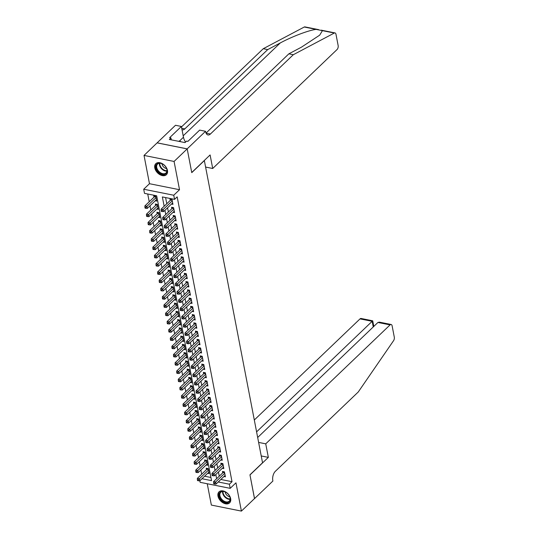 <?xml version="1.0" encoding="UTF-8"?>
<svg xmlns="http://www.w3.org/2000/svg" width="538" height="538" viewBox="0 0 538 538"><rect width="100%" height="100%" fill="white"/><g stroke="black" fill="none" stroke-linecap="round" stroke-linejoin="round"><path stroke-width="0.81" d="M154.783 167.903A7.64 5.131 -133.7 0 0 159.779 174.594A7.64 5.131 -133.7 0 0 166.403 174.689A7.64 5.131 -133.7 0 0 167.452 170.438A7.64 5.131 -133.7 0 0 162.463 163.74A7.64 5.131 -133.7 0 0 155.838 163.646A7.64 5.131 -133.7 0 0 154.783 167.903M217.984 496.09A7.64 5.131 -133.7 0 0 222.974 502.788A7.64 5.131 -133.7 0 0 229.598 502.882A7.64 5.131 -133.7 0 0 230.654 498.625A7.64 5.131 -133.7 0 0 225.657 491.934A7.64 5.131 -133.7 0 0 219.033 491.84A7.64 5.131 -133.7 0 0 217.984 496.09M201.985 478.726L211.528 480.636L156.679 195.792L144.5 193.357L143.707 189.228L173.747 195.24L174.547 199.369L162.362 196.928L164.157 206.256M187.184 148.858L191.736 172.51L210.102 154.944L212.712 168.488L337.05 49.543A2.939 1.574 101.3 0 0 338.146 45.562L335.981 34.291A2.939 1.574 101.3 0 0 334.979 32.919A2.939 1.574 101.3 0 0 334.32 33.033L293.318 54.715L210.419 134.009A6.859 3.665 -78.7 0 1 207.957 134.957A6.859 3.665 -78.7 0 1 205.637 131.743L205.55 131.292L187.184 148.858L157.136 142.839L144.029 155.428L149.477 183.707L143.707 189.228M207.251 483.749L211.36 505.081L241.407 511.1L235.96 482.821L230.19 488.343L200.143 482.324L199.847 480.77M147.728 194.003L149.221 201.757M150.001 205.805L150.815 210.015M151.595 214.057L152.402 218.267M153.182 222.315L153.996 226.525M154.769 230.573L155.583 234.783M156.363 238.832L157.17 243.041M157.95 247.083L158.764 251.293M159.544 255.342L160.351 259.551M161.131 263.6L161.945 267.81M162.725 271.851L163.532 276.061M164.312 280.11L165.119 284.32M165.899 288.368L166.713 292.578M167.493 296.626L168.3 300.829M169.08 304.878L169.894 309.088M170.674 313.136L171.481 317.346M172.261 321.394L173.075 325.604M173.848 329.646L174.662 333.856M175.442 337.904L176.249 342.114M177.029 346.163L177.843 350.373M178.623 354.421L179.43 358.624M180.21 362.673L181.024 366.882M181.804 370.931L182.611 375.141M183.391 379.189L184.198 383.399M184.978 387.441L185.792 391.651M186.572 395.699L187.379 399.909M188.159 403.957L188.972 408.167M189.753 412.216L190.56 416.419M191.34 420.467L192.153 424.677M192.927 428.725L193.741 432.935M194.521 436.984L195.328 441.194M196.108 445.235L196.921 449.445M197.702 453.494L198.509 457.704M199.289 461.752L200.102 465.962M200.882 470.004L201.689 474.213M157.143 142.879L187.19 148.898L174.077 161.447L144.029 155.428M187.19 148.898L191.763 172.637L204.353 160.586L262.544 462.774L249.955 474.819L254.528 498.551L241.407 511.1M171.467 204.057L172.947 204.353L171.999 199.396L169.968 198.993L170.243 200.439M173.061 212.315L174.541 212.611L173.586 207.655L171.555 207.244L171.83 208.69M174.648 220.567L176.128 220.862L175.173 215.913L173.149 215.503L173.424 216.949M176.242 228.825L177.722 229.121L176.767 224.164L174.736 223.761L175.011 225.207M177.829 237.083L179.309 237.379L178.354 232.423L176.323 232.019L176.605 233.458M179.423 245.335L180.903 245.631L179.948 240.681L177.917 240.271L178.192 241.717M181.01 253.593L182.49 253.889L181.535 248.933L179.504 248.529L179.786 249.975M182.597 261.851L184.077 262.147L183.128 257.191L181.098 256.787L181.373 258.233M184.191 270.103L185.671 270.406L184.716 265.449L182.685 265.039L182.96 266.485M185.778 278.361L187.258 278.657L186.303 273.707L184.272 273.297L184.554 274.743M187.372 286.619L188.851 286.915L187.896 281.959L185.866 281.556L186.141 283.001M188.959 294.878L190.439 295.174L189.484 290.217L187.453 289.814L187.735 291.253M190.553 303.129L192.026 303.425L191.077 298.476L189.046 298.065L189.322 299.511M192.14 311.388L193.619 311.684L192.665 306.727L190.634 306.324L190.916 307.77M193.727 319.646L195.207 319.942L194.252 314.986L192.227 314.582L192.503 316.028M195.321 327.898L196.8 328.193L195.845 323.244L193.814 322.834L194.09 324.279M196.908 336.156L198.387 336.452L197.433 331.502L195.402 331.092L195.684 332.538M198.502 344.414L199.981 344.71L199.026 339.754L196.995 339.35L197.271 340.796M200.089 352.672L201.568 352.968L200.613 348.012L198.583 347.609L198.865 349.048M201.676 360.924L203.156 361.22L202.207 356.27L200.176 355.86L200.452 357.306M203.27 369.182L204.749 369.478L203.794 364.522L201.763 364.118L202.039 365.564M204.857 377.441L206.336 377.737L205.381 372.78L203.351 372.377L203.633 373.823M206.451 385.692L207.93 385.988L206.975 381.038L204.944 380.628L205.22 382.074M208.038 393.95L209.517 394.246L208.562 389.297L206.531 388.887L206.814 390.332M209.632 402.209L211.104 402.505L210.156 397.548L208.125 397.145L208.401 398.591M211.219 410.467L212.698 410.763L211.743 405.807L209.712 405.396L209.995 406.842M212.806 418.719L214.285 419.015L213.33 414.065L211.306 413.655L211.582 415.101M214.4 426.977L215.879 427.273L214.924 422.317L212.893 421.913L213.169 423.359M215.987 435.235L217.466 435.531L216.511 430.575L214.48 430.171L214.763 431.61M217.581 443.487L219.06 443.783L218.105 438.833L216.074 438.423L216.35 439.869M219.168 451.745L220.647 452.041L219.692 447.085L217.661 446.681L217.944 448.127M220.755 460.003L222.234 460.299L221.286 455.343L219.255 454.94L219.531 456.385M222.349 468.255L223.828 468.558L222.873 463.601L220.842 463.191L221.118 464.637M207.695 473.265L209.174 473.561L208.219 468.605L206.195 468.201L206.471 469.64M206.108 465.007L207.587 465.303L206.632 460.346L204.601 459.943L204.877 461.389M204.514 456.749L205.993 457.044L205.045 452.095L203.014 451.685L203.29 453.13M202.927 448.497L204.406 448.793L203.451 443.837L201.42 443.433L201.703 444.872M201.34 440.239L202.819 440.535L201.864 435.578L199.833 435.175L200.109 436.621M199.746 431.98L201.225 432.276L200.27 427.327L198.24 426.916L198.522 428.362M198.159 423.722L199.638 424.018L198.683 419.068L196.652 418.658L196.928 420.104M196.565 415.47L198.045 415.766L197.09 410.81L195.065 410.407L195.341 411.852M194.978 407.212L196.457 407.508L195.502 402.552L193.472 402.148L193.754 403.594M193.391 398.954L194.864 399.25L193.915 394.3L191.884 393.89L192.16 395.336M191.797 390.702L193.276 390.998L192.322 386.042L190.291 385.638L190.573 387.078M190.21 382.444L191.689 382.74L190.734 377.784L188.704 377.38L188.979 378.826M188.616 374.186L190.096 374.482L189.141 369.532L187.11 369.122L187.392 370.568M187.029 365.927L188.508 366.223L187.554 361.274L185.523 360.863L185.798 362.309M185.435 357.676L186.915 357.972L185.966 353.015L183.935 352.612L184.211 354.058M183.848 349.418L185.328 349.713L184.373 344.757L182.342 344.354L182.624 345.8M182.261 341.159L183.74 341.455L182.786 336.506L180.755 336.095L181.03 337.541M180.667 332.908L182.147 333.204L181.192 328.247L179.161 327.844L179.443 329.283M179.08 324.649L180.56 324.945L179.605 319.989L177.574 319.585L177.849 321.031M177.486 316.391L178.966 316.687L178.011 311.737L175.987 311.327L176.262 312.773M175.899 308.133L177.379 308.435L176.424 303.479L174.393 303.069L174.668 304.515M174.305 299.881L175.785 300.177L174.837 295.221L172.806 294.817L173.081 296.263M172.718 291.623L174.198 291.919L173.243 286.962L171.212 286.559L171.494 288.005M171.131 283.365L172.611 283.661L171.656 278.711L169.625 278.301L169.9 279.747M169.537 275.113L171.017 275.409L170.062 270.453L168.031 270.049L168.313 271.488M167.95 266.855L169.43 267.151L168.475 262.194L166.444 261.791L166.719 263.237M166.356 258.596L167.836 258.892L166.881 253.943L164.857 253.532L165.132 254.978M164.769 250.345L166.249 250.641L165.294 245.684L163.263 245.274L163.545 246.72M163.182 242.087L164.655 242.382L163.707 237.426L161.676 237.023L161.951 238.469M161.588 233.828L163.068 234.124L162.113 229.175L160.082 228.764L160.364 230.21M160.001 225.57L161.481 225.866L160.526 220.916L158.495 220.506L158.771 221.952M158.407 217.318L159.887 217.614L158.932 212.658L156.901 212.254L157.183 213.694M156.82 209.06L158.3 209.356L157.345 204.4L155.314 203.996L155.59 205.442M204.608 476.217L210.923 477.482M155.226 200.802L156.706 201.098L155.758 196.148L153.727 195.738L154.002 197.184M220.849 479.466L232.019 481.705L177.17 196.861L174.547 199.369M165.596 197.581L166.78 203.747M167.56 207.796L168.374 212.006M169.154 216.047L169.961 220.257M170.741 224.306L171.555 228.516M172.335 232.564L173.142 236.774M173.922 240.822L174.729 245.025M175.509 249.074L176.323 253.284M177.103 257.332L177.91 261.542M178.69 265.59L179.504 269.8M180.284 273.842L181.091 278.052M181.871 282.1L182.685 286.31M183.458 290.359L184.272 294.568M185.052 298.617L185.859 302.82M186.639 306.868L187.453 311.078M188.233 315.127L189.04 319.337M189.82 323.385L190.634 327.595M191.414 331.637L192.221 335.846M193.001 339.895L193.808 344.105M194.588 348.153L195.402 352.363M196.182 356.412L196.989 360.615M197.769 364.663L198.583 368.873M199.363 372.921L200.17 377.131M200.95 381.18L201.763 385.39M202.537 389.431L203.351 393.641M204.131 397.69L204.938 401.899M205.718 405.948L206.531 410.158M207.312 414.199L208.119 418.409M208.899 422.458L209.712 426.668M210.493 430.716L211.299 434.926M212.08 438.974L212.893 443.184M213.667 447.226L214.48 451.436M215.261 455.484L216.068 459.694M216.848 463.743L217.661 467.952M218.441 471.994L219.248 476.204M223.936 476.513L225.415 476.809L224.46 471.86L222.436 471.449L222.712 472.895M149.477 183.707L179.524 189.719L174.077 161.447M179.524 189.719L173.747 195.24M232.019 481.705L229.396 484.213L230.19 488.343M218.226 481.981L229.396 484.213M164.937 210.304L165.751 214.514M166.531 218.562L167.338 222.766M168.118 226.814L168.932 231.024M169.705 235.072L170.519 239.282M171.299 243.331L172.106 247.541M172.886 251.582L173.7 255.792M174.48 259.841L175.287 264.05M176.067 268.099L176.881 272.309M177.661 276.357L178.468 280.56M179.248 284.609L180.055 288.819M180.835 292.867L181.649 297.077M182.429 301.125L183.236 305.335M184.016 309.377L184.83 313.587M185.61 317.635L186.417 321.845M187.197 325.894L188.011 330.103M188.784 334.152L189.598 338.355M190.378 342.403L191.185 346.613M191.965 350.662L192.779 354.872M193.559 358.92L194.366 363.13M195.146 367.172L195.96 371.381M196.74 375.43L197.547 379.64M198.327 383.688L199.141 387.898M199.914 391.94L200.728 396.15M201.508 400.198L202.315 404.408M203.095 408.456L203.909 412.666M204.689 416.715L205.496 420.924M206.276 424.966L207.09 429.176M207.87 433.225L208.677 437.434M209.457 441.483L210.264 445.693M211.044 449.734L211.858 453.944M212.638 457.993L213.445 462.203M214.225 466.251L215.039 470.461M215.819 474.509L216.626 478.712M224.642 472.794L223.129 472.492L213.579 481.631L215.61 482.035L224.743 473.299M214.44 483.185L213.626 483.023L213.788 483.85L214.601 484.012L214.44 483.185L215.61 482.035L216.007 484.099L225.14 475.363M223.129 472.492A0.982 0.525 101.3 0 0 223.317 472.25L223.626 471.691M213.579 481.631L213.626 483.023M214.601 484.012L216.007 484.099M207.386 468.437L207.076 468.995A0.982 0.525 -78.7 0 1 206.888 469.244L197.338 478.376L199.369 478.78L199.766 480.844L208.899 472.115M208.502 470.051L198.199 479.93L197.385 479.768L197.547 480.595L198.361 480.757L198.199 479.93M199.766 480.844L198.361 480.757M197.385 479.768L197.338 478.376M228.946 495.121A6.611 4.438 46.3 0 1 229.578 496.197A6.611 4.438 46.3 0 1 227.984 502.485A6.611 4.438 46.3 0 1 220.526 498.793A6.611 4.438 46.3 0 1 219.874 492.499A6.611 4.438 46.3 0 1 225.711 492.156A6.611 4.438 46.3 0 1 228.946 495.121M225.812 492.209A6.126 4.109 -133.7 0 0 220.768 492.283A6.126 4.109 -133.7 0 0 221.105 498.403A6.126 4.109 -133.7 0 0 229.235 501.134A6.126 4.109 -133.7 0 0 229.531 496.097M225.16 491.9A4.358 2.925 -133.7 0 0 226.054 494.254A4.358 2.925 -133.7 0 0 229.807 496.762M219.491 491.47A7.593 5.098 -133.7 0 0 219.901 499.062A7.593 5.098 -133.7 0 0 229.988 502.445M165.751 166.935A6.611 4.438 46.3 0 1 166.383 168.004A6.611 4.438 46.3 0 1 164.783 174.299A6.611 4.438 46.3 0 1 157.331 170.607A6.611 4.438 46.3 0 1 156.679 164.312A6.611 4.438 46.3 0 1 162.516 163.962A6.611 4.438 46.3 0 1 165.751 166.935M162.611 164.016A6.126 4.109 -133.7 0 0 157.567 164.09A6.126 4.109 -133.7 0 0 157.903 170.216A6.126 4.109 -133.7 0 0 166.034 172.94A6.126 4.109 -133.7 0 0 166.329 167.91M161.958 163.713A4.358 2.925 -133.7 0 0 162.853 166.06A4.358 2.925 -133.7 0 0 166.612 168.569M156.289 163.283A7.593 5.098 -133.7 0 0 156.706 170.876A7.593 5.098 -133.7 0 0 166.787 174.258M180.916 141.776L179.652 140.882L178.65 141.319M179.1 141.413L179.652 140.882M258.623 442.411L265.732 443.837L390.077 324.891L377.938 322.464L257.675 437.495M254.487 498.585L249.975 474.94L268.341 457.374L265.732 443.837M377.938 322.464L379.492 322.161L391.133 324.488A2.939 1.574 101.3 0 1 392.128 325.867L394.293 337.138A2.939 1.574 101.3 0 1 393.56 340.689L358.261 391.987L275.369 471.281A6.859 3.665 101.3 0 0 272.806 480.575L272.894 481.033L254.535 498.591M261.233 455.955L268.341 457.374M256.592 431.866L372.168 321.307L360.03 318.879A2.939 1.574 -78.7 0 1 361.085 318.476L372.72 320.803L373.802 326.418M254.313 420.003L360.03 318.879M391.133 324.488A2.939 1.574 101.3 0 0 390.077 324.891M371.785 321.791L372.168 321.307L373.251 326.943M293.318 54.715L288.866 53.827L301.441 47.176L319.666 35.172L322.437 30.653L316.156 29.395C309.027 30.148 292.087 36.544 280.285 42.946L267.716 49.59L184.816 128.885A6.859 3.665 -78.7 0 1 182.362 129.833A6.859 3.665 -78.7 0 1 182.019 129.732M267.716 49.59L263.27 48.702L181.481 126.934M206.027 133.074L288.866 53.827M316.156 29.395L304.273 27.014L263.27 48.702M205.55 131.292L199.659 130.115L187.91 141.353L186.605 141.09L185.032 142.597L169.362 139.463L170.936 137.957L169.638 137.694L181.387 126.457L175.502 125.273L157.136 142.839M212.712 168.488L205.603 167.062M185.563 142.093A11.022 7.404 46.3 0 1 183.465 137.23L181.387 126.457M304.273 27.014A2.939 1.574 -78.7 0 1 304.938 26.9L318.657 29.651M171.299 139.846L170.936 137.957M223.055 464.543L221.542 464.24L211.992 473.373L214.023 473.776L223.149 465.047M212.853 474.926L212.039 474.765L212.201 475.592L213.008 475.753L212.853 474.926L214.023 473.776L214.42 475.841L223.546 467.112M221.542 464.24A0.982 0.525 101.3 0 0 221.723 463.991L222.033 463.433M211.992 473.373L212.039 474.765M213.008 475.753L214.42 475.841M221.461 456.285L219.948 455.982L210.405 465.114L212.429 465.525L221.562 456.789M211.259 466.668L210.445 466.507L210.607 467.334L211.421 467.495L211.259 466.668L212.429 465.525L212.833 467.583L221.959 458.853M219.948 455.982A0.982 0.525 101.3 0 0 220.136 455.733L220.446 455.175M210.405 465.114L210.445 466.507M211.421 467.495L212.833 467.583M219.874 448.026L218.361 447.724L208.811 456.856L210.842 457.266L219.975 448.531M209.672 458.416L208.858 458.255L209.02 459.075L209.827 459.244L209.672 458.416L210.842 457.266L211.239 459.331L220.372 450.595M218.361 447.724A0.982 0.525 101.3 0 0 218.542 447.475L218.852 446.917M208.811 456.856L208.858 458.255M209.827 459.244L211.239 459.331M218.287 439.775L216.774 439.465L207.224 448.605L209.255 449.008L218.381 440.279M208.078 450.158L207.271 449.997L207.426 450.824L208.24 450.985L208.078 450.158L209.255 449.008L209.652 451.073L218.778 442.344M216.774 439.465A0.982 0.525 101.3 0 0 216.955 439.223L217.265 438.665M207.224 448.605L207.271 449.997M208.24 450.985L209.652 451.073M205.792 460.178L205.482 460.736A0.982 0.525 -78.7 0 1 205.301 460.985L195.751 470.118L197.782 470.528L198.179 472.593L207.305 463.857M206.908 461.792L196.612 471.678L195.798 471.51L195.96 472.337L196.767 472.498L196.612 471.678M198.179 472.593L196.767 472.498M195.798 471.51L195.751 470.118M204.205 451.927L203.895 452.485A0.982 0.525 -78.7 0 1 203.707 452.727L194.164 461.866L196.188 462.27L196.592 464.334L205.718 455.599M205.321 453.541L195.018 463.42L194.205 463.258L194.366 464.086L195.18 464.247L195.018 463.42M196.592 464.334L195.18 464.247M194.205 463.258L194.164 461.866M202.611 443.668L202.301 444.227A0.982 0.525 -78.7 0 1 202.12 444.475L192.57 453.608L194.601 454.011L194.998 456.076L204.131 447.347M203.727 445.282L193.431 455.161L192.617 455L192.779 455.827L193.586 455.989L193.431 455.161M194.998 456.076L193.586 455.989M192.617 455L192.57 453.608M201.024 435.41L200.714 435.968A0.982 0.525 -78.7 0 1 200.533 436.217L190.983 445.35L193.014 445.76L193.411 447.824L202.537 439.089M202.14 437.024L191.837 446.91L191.03 446.742L191.185 447.569L191.999 447.73L191.837 446.91M193.411 447.824L191.999 447.73M191.03 446.742L190.983 445.35M216.693 431.516L215.18 431.214L205.63 440.346L207.661 440.75L216.794 432.021M206.491 441.9L205.677 441.738L205.839 442.566L206.653 442.727L206.491 441.9L207.661 440.75L208.058 442.814L217.191 434.085M215.18 431.214A0.982 0.525 101.3 0 0 215.368 430.965L215.671 430.407M205.63 440.346L205.677 441.738M206.653 442.727L208.058 442.814M199.43 427.159L199.127 427.71A0.982 0.525 -78.7 0 1 198.939 427.959L189.389 437.091L191.42 437.502L191.817 439.566L200.95 430.83M200.553 428.766L190.25 438.652L189.437 438.49L189.598 439.311L190.412 439.479L190.25 438.652M191.817 439.566L190.412 439.479M189.437 438.49L189.389 437.091M215.106 423.258L213.593 422.955L204.043 432.088L206.074 432.498L215.2 423.762M204.904 433.648L204.09 433.48L204.245 434.307L205.059 434.469L204.904 433.648L206.074 432.498L206.471 434.563L215.597 425.827M213.593 422.955A0.982 0.525 101.3 0 0 213.774 422.707L214.084 422.148M204.043 432.088L204.09 433.48M205.059 434.469L206.471 434.563M197.843 418.9L197.533 419.458A0.982 0.525 -78.7 0 1 197.352 419.707L187.802 428.84L189.833 429.243L190.23 431.308L199.356 422.579M198.959 420.514L188.663 430.393L187.849 430.232L188.004 431.059L188.818 431.22L188.663 430.393M190.23 431.308L188.818 431.22M187.849 430.232L187.802 428.84M213.512 415L211.999 414.697L202.456 423.836L204.48 424.24L213.613 415.511M203.31 425.39L202.496 425.228L202.658 426.056L203.472 426.217L203.31 425.39L204.48 424.24L204.877 426.304L214.01 417.569M211.999 414.697A0.982 0.525 101.3 0 0 212.187 414.455L212.497 413.897M202.456 423.836L202.496 425.228M203.472 426.217L204.877 426.304M196.256 410.642L195.946 411.2A0.982 0.525 -78.7 0 1 195.758 411.449L186.209 420.581L188.239 420.985L188.636 423.05L197.769 414.321M197.372 412.256L187.069 422.135L186.256 421.974L186.417 422.801L187.231 422.962L187.069 422.135M188.636 423.05L187.231 422.962M186.256 421.974L186.209 420.581M211.925 406.748L210.412 406.446L200.862 415.578L202.893 415.982L212.019 407.253M201.723 417.132L200.909 416.97L201.071 417.797L201.878 417.959L201.723 417.132L202.893 415.982L203.29 418.046L212.423 409.317M210.412 406.446A0.982 0.525 101.3 0 0 210.593 406.197L210.903 405.639M200.862 415.578L200.909 416.97M201.878 417.959L203.29 418.046M194.662 402.384L194.352 402.942A0.982 0.525 -78.7 0 1 194.171 403.191L184.621 412.323L186.652 412.733L187.049 414.798L196.182 406.062M195.778 403.998L185.482 413.883L184.669 413.722L184.83 414.542L185.637 414.704L185.482 413.883M187.049 414.798L185.637 414.704M184.669 413.722L184.621 412.323M210.338 398.49L208.825 398.187L199.275 407.32L201.306 407.73L210.432 398.994M200.129 408.88L199.322 408.712L199.477 409.539L200.291 409.7L200.129 408.88L201.306 407.73L201.703 409.795L210.829 401.059M208.825 398.187A0.982 0.525 101.3 0 0 209.006 397.938L209.316 397.38M199.275 407.32L199.322 408.712M200.291 409.7L201.703 409.795M193.075 394.132L192.765 394.69A0.982 0.525 -78.7 0 1 192.584 394.932L183.034 404.072L185.065 404.475L185.462 406.54L194.588 397.804M194.191 395.746L183.888 405.625L183.081 405.464L183.236 406.291L184.05 406.452L183.888 405.625M185.462 406.54L184.05 406.452M183.081 405.464L183.034 404.072M208.744 390.232L207.231 389.929L197.681 399.061L199.712 399.472L208.845 390.736M198.542 400.622L197.728 400.46L197.89 401.281L198.704 401.449L198.542 400.622L199.712 399.472L200.109 401.536L209.242 392.801M207.231 389.929A0.982 0.525 101.3 0 0 207.419 389.68L207.722 389.129M197.681 399.061L197.728 400.46M198.704 401.449L200.109 401.536M191.481 385.874L191.178 386.432A0.982 0.525 -78.7 0 1 190.99 386.681L181.441 395.813L183.471 396.217L183.868 398.281L193.001 389.552M192.604 387.488L182.301 397.367L181.488 397.205L181.649 398.033L182.456 398.194L182.301 397.367M183.868 398.281L182.456 398.194M181.488 397.205L181.441 395.813M207.157 381.98L205.644 381.677L196.094 390.81L198.125 391.213L207.251 382.484M196.948 392.363L196.141 392.202L196.296 393.029L197.11 393.191L196.948 392.363L198.125 391.213L198.522 393.278L207.648 384.549M205.644 381.677A0.982 0.525 101.3 0 0 205.825 381.429L206.135 380.87M196.094 390.81L196.141 392.202M197.11 393.191L198.522 393.278M189.894 377.615L189.584 378.174A0.982 0.525 -78.7 0 1 189.403 378.422L179.853 387.555L181.884 387.965L182.281 390.03L191.407 381.294M191.01 379.229L180.707 389.115L179.9 388.947L180.055 389.774L180.869 389.936L180.707 389.115M182.281 390.03L180.869 389.936M179.9 388.947L179.853 387.555M205.563 373.722L204.05 373.419L194.5 382.552L196.531 382.955L205.664 374.226M195.361 384.105L194.548 383.944L194.709 384.771L195.523 384.932L195.361 384.105L196.531 382.955L196.928 385.02L206.061 376.291M204.05 373.419A0.982 0.525 101.3 0 0 204.238 373.17L204.548 372.612M194.5 382.552L194.548 383.944M195.523 384.932L196.928 385.02M188.3 369.364L187.997 369.922A0.982 0.525 -78.7 0 1 187.809 370.164L178.26 379.297L180.291 379.707L180.687 381.772L189.82 373.036M189.423 370.971L179.12 380.857L178.307 380.696L178.468 381.516L179.282 381.684L179.12 380.857M180.687 381.772L179.282 381.684M178.307 380.696L178.26 379.297M203.976 365.463L202.463 365.161L192.913 374.293L194.944 374.704L204.07 365.968M193.774 375.854L192.96 375.692L193.122 376.513L193.929 376.674L193.774 375.854L194.944 374.704L195.341 376.768L204.467 368.032M202.463 365.161A0.982 0.525 101.3 0 0 202.644 364.912L202.954 364.354M192.913 374.293L192.96 375.692M193.929 376.674L195.341 376.768M186.713 361.106L186.404 361.664A0.982 0.525 -78.7 0 1 186.222 361.913L176.672 371.045L178.703 371.449L179.1 373.513L188.226 364.784M187.829 362.72L177.533 372.599L176.72 372.437L176.874 373.264L177.688 373.426L177.533 372.599M179.1 373.513L177.688 373.426M176.72 372.437L176.672 371.045M202.382 357.205L200.869 356.902L191.326 366.042L193.35 366.445L202.483 357.716M192.18 367.595L191.367 367.434L191.528 368.261L192.342 368.422L192.18 367.595L193.35 366.445L193.754 368.51L202.88 359.774M200.869 356.902A0.982 0.525 101.3 0 0 201.057 356.66L201.367 356.102M191.326 366.042L191.367 367.434M192.342 368.422L193.754 368.51M185.126 352.847L184.816 353.405A0.982 0.525 -78.7 0 1 184.628 353.654L175.085 362.787L177.11 363.19L177.513 365.255L186.639 356.526M186.242 354.461L175.939 364.34L175.126 364.179L175.287 365.006L176.101 365.168L175.939 364.34M177.513 365.255L176.101 365.168M175.126 364.179L175.085 362.787M200.795 348.954L199.282 348.651L189.732 357.783L191.763 358.187L200.889 349.458M190.593 359.337L189.779 359.176L189.941 360.003L190.748 360.164L190.593 359.337L191.763 358.187L192.16 360.252L201.293 351.522M199.282 348.651A0.982 0.525 101.3 0 0 199.464 348.402L199.773 347.844M189.732 357.783L189.779 359.176M190.748 360.164L192.16 360.252M183.532 344.589L183.223 345.147A0.982 0.525 -78.7 0 1 183.041 345.396L173.492 354.529L175.523 354.939L175.919 357.003L185.052 348.268M184.648 346.203L174.352 356.089L173.539 355.927L173.7 356.748L174.507 356.916L174.352 356.089M175.919 357.003L174.507 356.916M173.539 355.927L173.492 354.529M199.208 340.695L197.695 340.393L188.145 349.525L190.176 349.935L199.302 341.2M188.999 351.085L188.192 350.917L188.347 351.744L189.161 351.906L188.999 351.085L190.176 349.935L190.573 352L199.699 343.264M197.695 340.393A0.982 0.525 101.3 0 0 197.876 340.144L198.186 339.586M188.145 349.525L188.192 350.917M189.161 351.906L190.573 352M181.945 336.337L181.636 336.896A0.982 0.525 -78.7 0 1 181.454 337.138L171.904 346.277L173.935 346.68L174.332 348.745L183.458 340.016M183.061 337.951L172.759 347.83L171.952 347.669L172.106 348.496L172.92 348.658L172.759 347.83M174.332 348.745L172.92 348.658M171.952 347.669L171.904 346.277M197.614 332.437L196.101 332.134L186.551 341.267L188.582 341.677L197.715 332.941M187.412 342.827L186.599 342.666L186.76 343.486L187.574 343.654L187.412 342.827L188.582 341.677L188.979 343.742L198.112 335.006M196.101 332.134A0.982 0.525 101.3 0 0 196.289 331.892L196.592 331.334M186.551 341.267L186.599 342.666M187.574 343.654L188.979 343.742M180.351 328.079L180.048 328.637A0.982 0.525 -78.7 0 1 179.86 328.886L170.311 338.019L172.342 338.422L172.738 340.487L181.871 331.758M181.474 329.693L171.171 339.572L170.358 339.411L170.519 340.238L171.333 340.399L171.171 339.572M172.738 340.487L171.333 340.399M170.358 339.411L170.311 338.019M196.027 324.185L194.514 323.883L184.964 333.015L186.995 333.419L196.121 324.69M185.825 334.569L185.011 334.407L185.166 335.235L185.98 335.396L185.825 334.569L186.995 333.419L187.392 335.483L196.518 326.754M194.514 323.883A0.982 0.525 101.3 0 0 194.695 323.634L195.005 323.076M184.964 333.015L185.011 334.407M185.98 335.396L187.392 335.483M178.764 319.821L178.455 320.379A0.982 0.525 -78.7 0 1 178.273 320.628L168.724 329.76L170.754 330.171L171.151 332.235L180.277 323.499M179.88 321.435L169.578 331.321L168.771 331.152L168.925 331.98L169.739 332.141L169.578 331.321M171.151 332.235L169.739 332.141M168.771 331.152L168.724 329.76M194.433 315.927L192.92 315.624L183.371 324.757L185.402 325.16L194.534 316.431M184.231 326.31L183.418 326.149L183.579 326.976L184.393 327.138L184.231 326.31L185.402 325.16L185.798 327.225L194.931 318.496M192.92 315.624A0.982 0.525 101.3 0 0 193.108 315.376L193.418 314.817M183.371 324.757L183.418 326.149M184.393 327.138L185.798 327.225M177.177 311.569L176.868 312.127A0.982 0.525 -78.7 0 1 176.679 312.37L167.13 321.502L169.161 321.912L169.557 323.977L178.69 315.241M178.293 313.177L167.99 323.062L167.177 322.901L167.338 323.721L168.152 323.889L167.99 323.062M169.557 323.977L168.152 323.889M167.177 322.901L167.13 321.502M192.846 307.669L191.333 307.366L181.783 316.499L183.814 316.909L192.94 308.173M182.644 318.059L181.831 317.897L181.992 318.718L182.799 318.879L182.644 318.059L183.814 316.909L184.211 318.973L193.337 310.238M191.333 307.366A0.982 0.525 101.3 0 0 191.515 307.117L191.824 306.559M181.783 316.499L181.831 317.897M182.799 318.879L184.211 318.973M175.583 303.311L175.274 303.869A0.982 0.525 -78.7 0 1 175.092 304.118L165.543 313.25L167.574 313.654L167.97 315.719L177.096 306.99M176.699 304.925L166.403 314.804L165.59 314.643L165.751 315.47L166.558 315.631L166.403 314.804M167.97 315.719L166.558 315.631M165.59 314.643L165.543 313.25M191.259 299.41L189.746 299.108L180.196 308.247L182.227 308.651L191.353 299.922M181.05 309.801L180.243 309.639L180.398 310.466L181.212 310.628L181.05 309.801L182.227 308.651L182.624 310.715L191.75 301.979M189.746 299.108A0.982 0.525 101.3 0 0 189.927 298.866L190.237 298.308M180.196 308.247L180.243 309.639M181.212 310.628L182.624 310.715M173.996 295.053L173.687 295.611A0.982 0.525 -78.7 0 1 173.498 295.86L163.956 304.992L165.98 305.402L166.383 307.46L175.509 298.731M175.112 296.667L164.81 306.546L163.996 306.384L164.157 307.211L164.971 307.373L164.81 306.546M166.383 307.46L164.971 307.373M163.996 306.384L163.956 304.992M189.665 291.159L188.152 290.856L178.603 299.989L180.633 300.392L189.766 291.663M179.463 301.542L178.65 301.381L178.811 302.208L179.618 302.369L179.463 301.542L180.633 300.392L181.03 302.457L190.163 293.728M188.152 290.856A0.982 0.525 101.3 0 0 188.34 290.607L188.643 290.049M178.603 299.989L178.65 301.381M179.618 302.369L181.03 302.457M172.402 286.794L172.093 287.353A0.982 0.525 -78.7 0 1 171.911 287.601L162.362 296.734L164.393 297.144L164.789 299.209L173.922 290.473M173.525 288.408L163.222 298.294L162.409 298.133L162.57 298.953L163.377 299.121L163.222 298.294M164.789 299.209L163.377 299.121M162.409 298.133L162.362 296.734M188.078 282.901L186.565 282.598L177.015 291.731L179.046 292.141L188.172 283.405M177.87 293.291L177.063 293.123L177.217 293.95L178.031 294.111L177.87 293.291L179.046 292.141L179.443 294.205L188.569 285.47M186.565 282.598A0.982 0.525 101.3 0 0 186.747 282.349L187.056 281.791M177.015 291.731L177.063 293.123M178.031 294.111L179.443 294.205M170.815 278.543L170.506 279.101A0.982 0.525 -78.7 0 1 170.324 279.343L160.775 288.482L162.806 288.886L163.202 290.95L172.328 282.221M171.931 280.157L161.629 290.036L160.822 289.874L160.976 290.702L161.79 290.863L161.629 290.036M163.202 290.95L161.79 290.863M160.822 289.874L160.775 288.482M186.484 274.642L184.971 274.34L175.422 283.472L177.453 283.882L186.585 275.147M176.282 285.032L175.469 284.871L175.63 285.691L176.444 285.86L176.282 285.032L177.453 283.882L177.849 285.947L186.982 277.211M184.971 274.34A0.982 0.525 101.3 0 0 185.159 274.098L185.462 273.539M175.422 283.472L175.469 284.871M176.444 285.86L177.849 285.947M169.221 270.284L168.919 270.843A0.982 0.525 -78.7 0 1 168.73 271.091L159.181 280.224L161.212 280.628L161.608 282.692L170.741 273.963M170.344 271.898L160.042 281.777L159.228 281.616L159.389 282.443L160.203 282.605L160.042 281.777M161.608 282.692L160.203 282.605M159.228 281.616L159.181 280.224M184.897 266.391L183.384 266.088L173.835 275.221L175.865 275.624L184.991 266.895M174.695 276.774L173.882 276.613L174.036 277.44L174.85 277.601L174.695 276.774L175.865 275.624L176.262 277.689L185.388 268.96M183.384 266.088A0.982 0.525 101.3 0 0 183.566 265.839L183.875 265.281M173.835 275.221L173.882 276.613M174.85 277.601L176.262 277.689M183.303 258.132L181.79 257.83L172.247 266.962L174.272 267.373L183.404 258.637M173.101 268.516L172.288 268.354L172.449 269.182L173.263 269.343L173.101 268.516L174.272 267.373L174.675 269.43L183.801 260.701M181.79 257.83A0.982 0.525 101.3 0 0 181.979 257.581L182.288 257.023M172.247 266.962L172.288 268.354M173.263 269.343L174.675 269.43M181.716 249.874L180.203 249.571L170.654 258.704L172.685 259.114L181.81 250.378M171.514 260.264L170.701 260.103L170.862 260.923L171.669 261.091L171.514 260.264L172.685 259.114L173.081 261.179L182.214 252.443M180.203 249.571A0.982 0.525 101.3 0 0 180.385 249.323L180.694 248.764M170.654 258.704L170.701 260.103M171.669 261.091L173.081 261.179M167.634 262.026L167.325 262.584A0.982 0.525 -78.7 0 1 167.143 262.833L157.594 271.966L159.625 272.376L160.021 274.441L169.147 265.705M168.75 263.64L158.454 273.526L157.641 273.358L157.795 274.185L158.609 274.346L158.454 273.526M160.021 274.441L158.609 274.346M157.641 273.358L157.594 271.966M166.047 253.775L165.738 254.333A0.982 0.525 -78.7 0 1 165.549 254.575L156 263.714L158.031 264.118L158.428 266.182L167.56 257.446M167.163 255.382L156.861 265.268L156.047 265.106L156.208 265.933L157.022 266.095L156.861 265.268M158.428 266.182L157.022 266.095M156.047 265.106L156 263.714M164.453 245.516L164.144 246.074A0.982 0.525 -78.7 0 1 163.962 246.323L154.413 255.456L156.444 255.859L156.84 257.924L165.973 249.195M165.569 247.13L155.274 257.009L154.46 256.848L154.621 257.675L155.428 257.837L155.274 257.009M156.84 257.924L155.428 257.837M154.46 256.848L154.413 255.456M180.129 241.623L178.616 241.313L169.066 250.452L171.097 250.856L180.223 242.127M169.921 252.006L169.114 251.845L169.268 252.672L170.082 252.833L169.921 252.006L171.097 250.856L171.494 252.921L180.62 244.191M178.616 241.313A0.982 0.525 101.3 0 0 178.798 241.071L179.107 240.513M169.066 250.452L169.114 251.845M170.082 252.833L171.494 252.921M162.866 237.258L162.557 237.816A0.982 0.525 -78.7 0 1 162.375 238.065L152.826 247.198L154.857 247.608L155.253 249.666L164.379 240.937M163.982 238.872L153.68 248.758L152.873 248.59L153.027 249.417L153.841 249.578L153.68 248.758M155.253 249.666L153.841 249.578M152.873 248.59L152.826 247.198M178.535 233.364L177.022 233.062L167.473 242.194L169.504 242.598L178.636 233.869M168.333 243.748L167.52 243.586L167.681 244.413L168.495 244.575L168.333 243.748L169.504 242.598L169.9 244.662L179.033 235.933M177.022 233.062A0.982 0.525 101.3 0 0 177.21 232.813L177.513 232.255M167.473 242.194L167.52 243.586M168.495 244.575L169.9 244.662M161.272 229.006L160.97 229.558A0.982 0.525 -78.7 0 1 160.781 229.807L151.232 238.939L153.263 239.349L153.66 241.414L162.792 232.678M162.395 230.614L152.093 240.499L151.279 240.338L151.44 241.159L152.254 241.327L152.093 240.499M153.66 241.414L152.254 241.327M151.279 240.338L151.232 238.939M176.948 225.106L175.435 224.803L165.886 233.936L167.917 234.346L177.042 225.61M166.74 235.496L165.933 235.328L166.087 236.155L166.901 236.316L166.74 235.496L167.917 234.346L168.313 236.411L177.439 227.675M175.435 224.803A0.982 0.525 101.3 0 0 175.617 224.554L175.926 223.996M165.886 233.936L165.933 235.328M166.901 236.316L168.313 236.411M159.685 220.748L159.376 221.306A0.982 0.525 -78.7 0 1 159.194 221.548L149.645 230.688L151.676 231.091L152.072 233.156L161.198 224.427M160.801 222.362L150.499 232.241L149.692 232.08L149.846 232.907L150.66 233.068L150.499 232.241M152.072 233.156L150.66 233.068M149.692 232.08L149.645 230.688M175.354 216.848L173.841 216.545L164.292 225.684L166.323 226.088L175.455 217.352M165.153 227.238L164.339 227.076L164.5 227.904L165.314 228.065L165.153 227.238L166.323 226.088L166.719 228.152L175.852 219.417M173.841 216.545A0.982 0.525 101.3 0 0 174.03 216.303L174.339 215.745M164.292 225.684L164.339 227.076M165.314 228.065L166.719 228.152M158.098 212.49L157.789 213.048A0.982 0.525 -78.7 0 1 157.6 213.297L148.051 222.429L150.082 222.833L150.479 224.897L159.611 216.168M159.214 214.104L148.912 223.983L148.098 223.821L148.259 224.649L149.073 224.81L148.912 223.983M150.479 224.897L149.073 224.81M148.098 223.821L148.051 222.429M173.767 208.596L172.254 208.293L162.705 217.426L164.736 217.829L173.861 209.1M163.565 218.979L162.752 218.818L162.913 219.645L163.72 219.807L163.565 218.979L164.736 217.829L165.132 219.894L174.258 211.165M172.254 208.293A0.982 0.525 101.3 0 0 172.436 208.045L172.745 207.486M162.705 217.426L162.752 218.818M163.72 219.807L165.132 219.894M156.504 204.232L156.195 204.79A0.982 0.525 -78.7 0 1 156.013 205.039L146.464 214.171L148.495 214.581L148.892 216.646L158.017 207.91M157.621 205.846L147.325 215.731L146.511 215.563L146.666 216.39L147.479 216.552L147.325 215.731M148.892 216.646L147.479 216.552M146.511 215.563L146.464 214.171M172.173 200.338L170.66 200.035L161.118 209.168L163.142 209.578L172.274 200.842M161.972 210.728L161.158 210.56L161.319 211.387L162.133 211.548L161.972 210.728L163.142 209.578L163.545 211.636L172.671 202.907M170.66 200.035A0.982 0.525 101.3 0 0 170.849 199.786L171.158 199.228M161.118 209.168L161.158 210.56M162.133 211.548L163.545 211.636M154.917 195.98L154.608 196.538A0.982 0.525 -78.7 0 1 154.419 196.78L144.877 205.919L146.901 206.323L147.304 208.388L156.43 199.652M156.033 197.594L145.731 207.473L144.917 207.312L145.078 208.139L145.892 208.3L145.731 207.473M147.304 208.388L145.892 208.3M144.917 207.312L144.877 205.919M224.588 472.498L223.317 472.25M207.076 468.995L208.347 469.25M206.888 469.244L208.401 469.546M230.123 499.331A6.126 4.109 46.3 0 1 223.835 495.794A6.126 4.109 46.3 0 1 222.611 491.47M223.021 491.45A5.925 3.974 -133.7 0 0 224.225 495.485A5.925 3.974 -133.7 0 0 230.163 498.921M166.928 171.138A6.126 4.109 46.3 0 1 160.633 167.6A6.126 4.109 46.3 0 1 159.409 163.283M159.82 163.256A5.925 3.974 -133.7 0 0 161.023 167.298A5.925 3.974 -133.7 0 0 166.968 170.728M280.285 42.946L183.189 135.818M184.816 128.885L181.736 128.266M206.054 133.135L210.419 134.009M334.32 33.033L322.437 30.653M179.631 140.895L183.465 137.23M222.994 464.247L221.723 463.991M221.407 455.989L220.136 455.733M219.82 447.73L218.542 447.475M218.226 439.479L216.955 439.223M205.482 460.736L206.753 460.992M205.301 460.985L206.814 461.288M203.895 452.485L205.166 452.734M203.707 452.727L205.22 453.03M202.301 444.227L203.579 444.482M202.12 444.475L203.633 444.778M200.714 435.968L201.985 436.224M200.533 436.217L202.046 436.52M216.639 431.22L215.368 430.965M199.127 427.71L200.398 427.966M198.939 427.959L200.452 428.261M215.045 422.962L213.774 422.707M197.533 419.458L198.804 419.714M197.352 419.707L198.865 420.01M213.458 414.704L212.187 414.455M195.946 411.2L197.217 411.456M195.758 411.449L197.271 411.752M211.871 406.452L210.593 406.197M194.352 402.942L195.624 403.197M194.171 403.191L195.684 403.493M210.277 398.194L209.006 397.938M192.765 394.69L194.036 394.946M192.584 394.932L194.097 395.235M208.69 389.936L207.419 389.68M191.178 386.432L192.449 386.688M190.99 386.681L192.503 386.983M207.096 381.684L205.825 381.429M189.584 378.174L190.856 378.429M189.403 378.422L190.916 378.725M205.509 373.426L204.238 373.17M187.997 369.922L189.268 370.171M187.809 370.164L189.322 370.467M203.915 365.168L202.644 364.912M186.404 361.664L187.675 361.919M186.222 361.913L187.735 362.215M202.328 356.916L201.057 356.66M184.816 353.405L186.087 353.661M184.628 353.654L186.141 353.957M200.741 348.658L199.464 348.402M183.223 345.147L184.5 345.403M183.041 345.396L184.554 345.699M199.147 340.399L197.876 340.144M181.636 336.896L182.907 337.151M181.454 337.138L182.967 337.44M197.56 332.141L196.289 331.892M180.048 328.637L181.319 328.893M179.86 328.886L181.373 329.189M195.966 323.889L194.695 323.634M178.455 320.379L179.726 320.635M178.273 320.628L179.786 320.93M194.379 315.631L193.108 315.376M176.868 312.127L178.139 312.376M176.679 312.37L178.192 312.672M192.786 307.373L191.515 307.117M175.274 303.869L176.545 304.125M175.092 304.118L176.605 304.421M191.198 299.121L189.927 298.866M173.687 295.611L174.958 295.866M173.498 295.86L175.011 296.162M189.611 290.863L188.34 290.607M172.093 287.353L173.37 287.608M171.911 287.601L173.424 287.904M188.018 282.605L186.747 282.349M170.506 279.101L171.777 279.356M170.324 279.343L171.837 279.652M186.43 274.346L185.159 274.098M168.919 270.843L170.19 271.098M168.73 271.091L170.243 271.394M184.837 266.095L183.566 265.839M183.25 257.837L181.979 257.581M181.662 249.578L180.385 249.323M167.325 262.584L168.596 262.84M167.143 262.833L168.656 263.136M165.738 254.333L167.009 254.582M165.549 254.575L167.062 254.877M164.144 246.074L165.422 246.33M163.962 246.323L165.475 246.626M180.069 241.327L178.798 241.071M162.557 237.816L163.828 238.072M162.375 238.065L163.888 238.368M178.481 233.068L177.21 232.813M160.97 229.558L162.241 229.813M160.781 229.807L162.294 230.109M176.888 224.81L175.617 224.554M159.376 221.306L160.647 221.562M159.194 221.548L160.707 221.858M175.301 216.552L174.03 216.303M157.789 213.048L159.06 213.304M157.6 213.297L159.113 213.599M173.707 208.3L172.436 208.045M156.195 204.79L157.466 205.045M156.013 205.039L157.526 205.341M172.12 200.042L170.849 199.786M154.608 196.538L155.879 196.794M154.419 196.78L155.933 197.083M334.979 32.919L321.206 30.155"/></g></svg>
